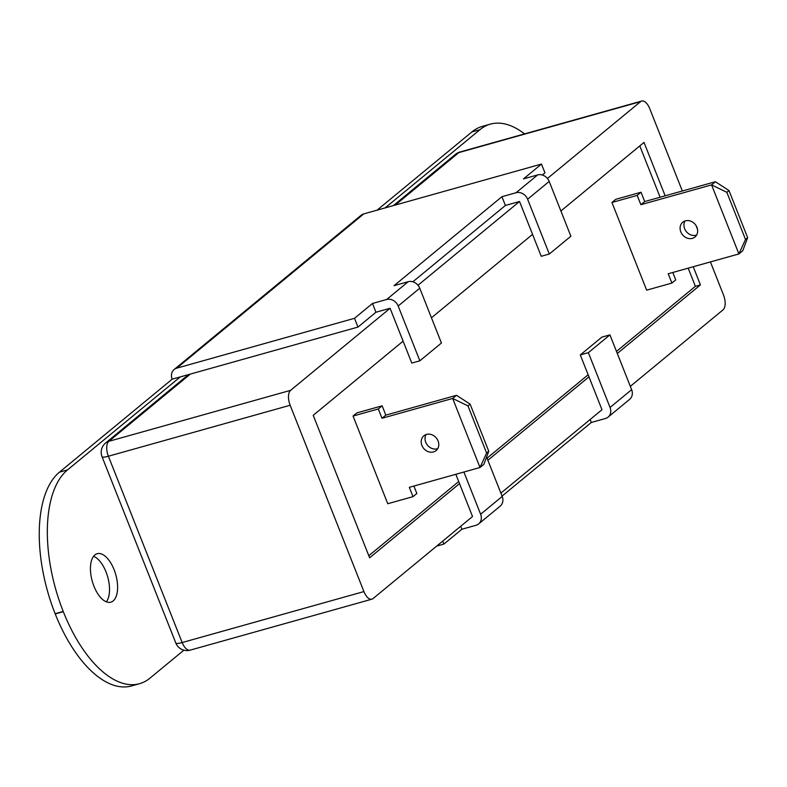 <?xml version="1.0" encoding="UTF-8"?>
<svg xmlns="http://www.w3.org/2000/svg" width="787" height="787" viewBox="0 0 787 787"><rect width="100%" height="100%" fill="white"/><g stroke="black" fill="none" stroke-linecap="round" stroke-linejoin="round"><path stroke-width="1.18" d="M93.948 586.236A25.184 12.208 -105.7 0 1 97.214 553.694A25.184 12.208 -105.7 0 1 114.085 569.631A25.184 12.208 -105.7 0 1 110.819 602.183A25.184 12.208 -105.7 0 1 93.948 586.236M93.594 556.301A25.184 12.208 -105.7 0 1 106.009 571.893A25.184 12.208 -105.7 0 1 106.363 601.839M183.873 650.19L149.983 678.138A113.79 55.169 -105.7 0 1 139.535 683.696A113.79 55.169 -105.7 0 1 63.304 611.666L63.226 611.44A113.79 55.169 -105.7 0 1 67.534 469.898L180.253 376.914L357.977 327.077L375.95 312.242L390.086 308.278L411.788 363.073L419.865 360.81L441.438 343.014L419.746 288.209L398.173 306.015L419.865 360.81M385.118 207.906L479.942 129.688A113.79 55.169 74.3 0 1 490.39 124.13A113.79 55.169 74.3 0 1 524.545 133.898M377.042 210.178L471.866 131.95L479.942 129.688M139.535 683.696L131.459 685.959A113.79 55.169 -105.7 0 1 55.228 613.929L55.139 613.712A113.79 55.169 -105.7 0 1 59.458 472.161L172.176 379.186L180.253 376.914M490.39 124.13L482.313 126.392A113.79 55.169 74.3 0 0 471.866 131.95M542.302 175.009L544.948 172.825L541.476 164.06L363.761 213.897L176.78 368.149L354.504 318.302L372.477 303.477L375.95 312.242M412.86 281.795L505.402 205.456L519.538 201.492L541.23 256.287L549.306 254.024L570.88 236.228L549.188 181.423L527.615 199.229L549.306 254.024M354.504 318.302L357.977 327.077M398.173 306.015A9.592 8.204 -129.5 0 0 386.624 299.513L408.197 281.707L394.061 285.671L501.929 196.691L505.402 205.456M372.477 303.477L386.624 299.513M408.197 281.707A9.592 8.204 50.5 0 1 419.746 288.209M527.615 199.229A9.592 8.204 -129.5 0 0 516.065 192.726L537.639 174.921L523.503 178.885L541.476 164.06M501.929 196.691L516.065 192.726M537.639 174.921A9.592 8.204 50.5 0 1 549.188 181.423M176.78 368.149A9.592 8.204 -129.5 0 0 174.143 369.516L361.125 215.264A9.592 8.204 50.5 0 1 363.761 213.897M174.143 369.516A9.592 8.204 -129.5 0 0 172.176 379.186M590.142 419.501L591.322 422.462L605.459 418.497A9.592 8.204 -129.5 0 0 608.085 417.13A9.592 8.204 -129.5 0 0 610.063 407.459L631.636 389.663L609.935 334.868L601.858 337.131L580.285 354.927L601.986 409.732L500.876 493.134M631.636 389.663A9.592 8.204 50.5 0 1 629.659 399.334L608.085 417.13M609.935 334.868L588.361 352.665L610.063 407.459M588.361 352.665L580.285 354.927M591.322 422.462L502.047 496.105M460.7 526.287L461.871 529.248L476.007 525.283A9.592 8.204 -129.5 0 0 478.644 523.916A9.592 8.204 -129.5 0 0 480.621 514.245L502.195 496.449L486.582 457.04M502.195 496.449A9.592 8.204 50.5 0 1 500.217 506.12L478.644 523.916M463.897 472.023L480.621 514.245M455.821 474.295L472.534 516.518L373.058 598.582A11.992 5.814 74.3 0 1 371.956 599.173L190.188 650.141A11.992 5.814 -105.7 0 1 182.161 642.556L363.919 591.578A11.992 5.814 74.3 0 0 371.956 599.173M461.871 529.248L443.898 544.083L442.717 541.112M443.898 544.083L436.667 546.109M682.339 190.995L649.728 108.626A11.992 5.814 74.3 0 0 641.69 101.041A11.992 5.814 74.3 0 0 640.588 101.621L547.437 178.472M519.538 201.492L417.995 285.258M390.086 308.278L290.61 390.342A11.992 5.814 74.3 0 0 290.157 405.256L363.919 591.578M630.318 386.348L723.037 309.862A11.992 5.814 74.3 0 0 723.489 294.948L710.415 261.923M697.538 229.381L695.964 225.416M617.303 353.471L700.43 284.894L693.249 266.744M665.163 195.815L644.022 142.417L560.895 210.995M403.111 341.155L313.216 415.31L369.624 557.796L459.519 483.631M487.861 460.257L588.961 376.845M532.553 234.369L431.453 317.781M616.487 351.395L695.383 286.311L688.192 268.16M660.116 197.232L639.792 145.9M695.383 286.311L700.43 284.894M368.808 555.72L458.703 481.565M487.035 458.182L588.145 374.779M696.957 227.345A9.592 8.204 -129.5 0 0 682.772 222.209A9.592 8.204 -129.5 0 0 680.804 231.87A9.592 8.204 -129.5 0 0 694.98 237.005A9.592 8.204 -129.5 0 0 696.957 227.345M684.985 220.97A9.592 8.204 -129.5 0 0 684.641 228.712A9.592 8.204 -129.5 0 0 696.613 235.077M672.796 272.479L675.738 279.906L671.901 283.074L668.212 273.758L738.904 253.935L742.741 250.768L747.65 237.674L745.505 239.445L726.844 192.313L711.566 184.886L640.874 204.709L637.195 195.392L641.021 192.235L644.71 201.551L640.874 204.709M747.65 237.674L728.988 190.552L715.403 181.728L711.566 184.886L738.904 253.935L745.505 239.445M728.988 190.552L726.844 192.313M715.403 181.728L644.71 201.551M641.021 192.235L615.778 199.308L611.942 202.475L637.195 195.392M611.942 202.475L646.658 290.157L671.901 283.074M438.064 440.917A9.592 8.204 -129.5 0 0 423.888 435.782A9.592 8.204 -129.5 0 0 421.911 445.442A9.592 8.204 -129.5 0 0 436.096 450.577A9.592 8.204 -129.5 0 0 438.064 440.917M426.092 434.542A9.592 8.204 -129.5 0 0 425.747 442.284A9.592 8.204 -129.5 0 0 437.729 448.649M413.903 486.051L416.854 493.488L413.018 496.646L409.329 487.33L480.011 467.508L483.848 464.34L488.757 451.246L486.612 453.017L467.96 405.895L452.673 398.458L381.99 418.281L378.301 408.965L382.138 405.807L385.827 415.123L381.99 418.281M488.757 451.246L470.105 404.125L456.509 395.3L452.673 398.458L480.011 467.508L486.612 453.017M470.105 404.125L467.96 405.895M456.509 395.3L385.827 415.123M382.138 405.807L356.895 412.89L353.058 416.048L378.301 408.965M353.058 416.048L387.765 503.729L413.018 496.646M59.458 472.161L67.534 469.898M55.228 613.929L63.304 611.666M55.139 613.712L63.226 611.44M640.588 101.621L458.831 152.599L395.222 205.082M190.346 374.081L108.852 441.32L290.61 390.342M641.69 101.041L459.933 152.019A11.992 5.814 74.3 0 0 458.831 152.599A11.992 10.251 50.5 0 0 455.535 154.311L393.372 205.594M188.506 374.602L105.556 443.032A11.992 10.251 50.5 0 1 108.852 441.32A11.992 5.814 74.3 0 0 108.39 456.234A11.992 2.194 158.4 0 1 102.035 456.696L175.806 643.009A11.992 2.194 -21.6 0 0 182.161 642.556L108.39 456.234L290.157 405.256M105.556 443.032A11.992 11.992 0 0 0 102.035 456.696M175.806 643.009A11.992 11.992 0 0 0 190.188 650.141M459.933 152.019A11.992 11.992 0 0 0 455.535 154.311"/></g></svg>
